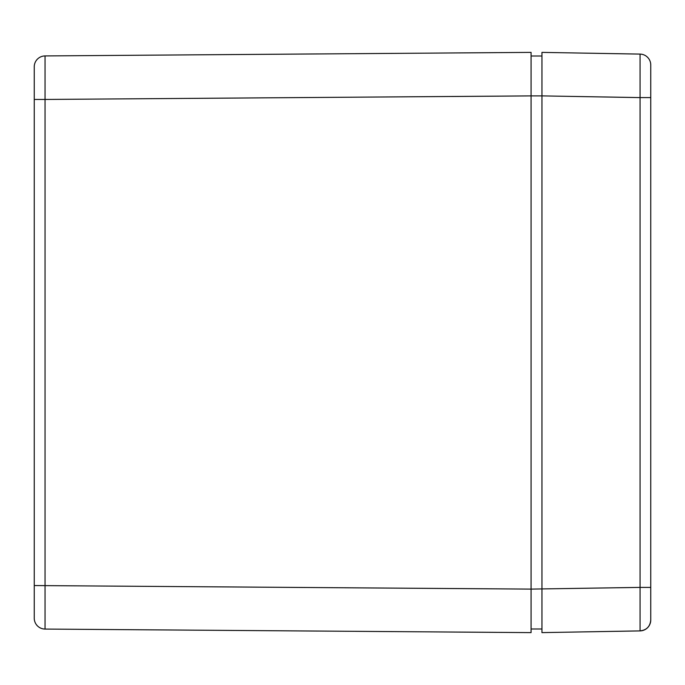 <?xml version="1.0" encoding="UTF-8"?>
<svg xmlns="http://www.w3.org/2000/svg" width="685" height="685" viewBox="0 0 685 685"><rect width="100%" height="100%" fill="white"/><g stroke="black" fill="none" stroke-linecap="round" stroke-linejoin="round"><path stroke-width="1.03" d="M650.75 615.935L650.75 64.972A10.883 10.883 0 0 0 640.064 54.098A10.883 10.883 0 0 1 650.75 64.972A10.883 10.883 0 0 0 640.064 54.098L640.064 97.604L650.75 97.604L650.75 64.972A10.883 10.883 0 0 0 640.064 54.098L541.955 52.385L541.955 95.891L541.955 56.007L531.081 56.007M650.75 620.028L650.75 587.396L640.064 587.396L640.064 630.902A10.883 10.883 0 0 0 650.75 620.028A10.883 10.883 0 0 1 640.064 630.902C646.563 630.14 650.125 626.518 650.75 620.011M531.081 628.993L541.955 628.993L541.955 589.109L541.955 632.615L640.064 630.902L643.369 630.294M541.955 589.109L541.955 95.891L640.064 97.604L640.064 587.396L531.081 589.1L34.25 585.555L34.25 618.187L34.25 66.813A10.883 10.883 0 0 1 45.047 55.93L45.047 99.445L531.081 95.9L531.081 52.385L45.047 55.93A10.883 10.883 0 0 0 34.25 66.813L34.25 99.445L45.047 99.445L45.047 629.07A10.883 10.883 0 0 1 34.25 618.187A10.883 10.883 0 0 0 45.047 629.07L531.081 632.615L531.081 95.9L541.955 95.9M34.25 145.948L34.25 176.405M34.25 508.595L34.25 539.052M34.25 66.813A10.883 10.883 0 0 1 45.047 55.93M45.047 629.07A10.883 10.883 0 0 1 34.25 618.187"/></g></svg>

